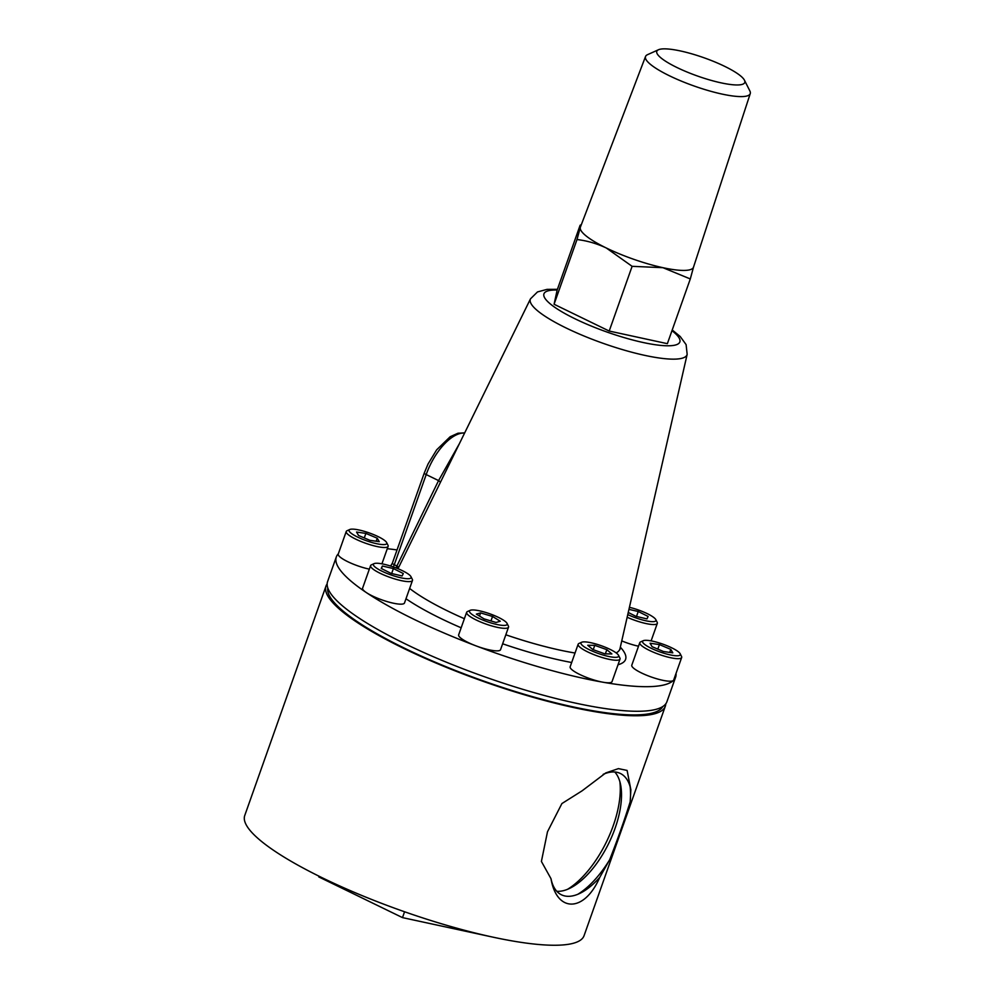 <?xml version="1.0" encoding="UTF-8"?>
<svg xmlns="http://www.w3.org/2000/svg" width="995" height="995" viewBox="0 0 995 995"><rect width="100%" height="100%" fill="white"/><g stroke="black" fill="none" stroke-linecap="round" stroke-linejoin="round"><path stroke-width="1.49" d="M327.156 583.928A179.983 37.375 19.5 0 0 325.999 586.055A179.983 37.375 19.5 0 0 403.808 648.454A179.983 37.375 19.5 0 0 665.319 706.214A179.983 37.375 19.5 0 0 665.767 703.838M325.999 586.055L244.745 815.527A179.983 37.375 19.5 0 0 322.542 877.926A179.983 37.375 19.5 0 0 584.065 935.686L665.319 706.214M599.711 877.453A67.436 31.454 -64.1 0 1 580.769 892.925A67.436 31.454 -64.1 0 1 550.994 878.684C556.74 913.012 584.513 912.49 599.711 877.453L609.674 859.73A73.879 34.464 -64.1 0 1 577.821 894.281M603.157 774.346A67.436 31.454 -64.1 0 1 630.83 789.582L627.111 770.428L618.417 768.625L605.793 772.916L582.112 790.814L561.901 803.562L547.486 831.77L541.404 861.446L550.994 878.684M619.873 781.709A73.879 34.464 -64.1 0 1 567.573 889.294M614.786 771.996A67.436 31.454 -64.1 0 1 620.631 784.868A67.436 31.454 -64.1 0 1 570.521 887.938A67.436 31.454 -64.1 0 1 556.79 891.284M630.133 786.697A73.879 34.464 -64.1 0 1 630.171 801.833L630.867 789.744M609.674 859.73C617.671 839.345 624.499 820.042 630.171 801.833M440.325 482.513A4.44 1.182 26.1 0 0 438.571 480.597L459.441 443.583M338.337 553.805A179.983 37.375 19.5 0 0 336.31 556.964L327.604 581.54A179.983 37.375 19.5 0 0 443.434 660.991A179.983 37.375 19.5 0 0 640.444 711.238A179.983 37.375 19.5 0 0 666.924 701.699L675.63 677.122A179.983 37.375 19.5 0 0 676.028 673.391M336.31 556.964A179.983 37.375 19.5 0 0 452.14 636.414A179.983 37.375 19.5 0 0 649.15 686.649A179.983 37.375 19.5 0 0 675.63 677.122M397.03 549.949A179.983 37.375 19.5 0 0 387.279 548.705M390.612 566.055L392.341 563.195A4.44 0.92 19.5 0 0 394.269 564.725A8.893 4.142 -64.1 0 1 393.311 566.951M395.973 567.934L396.495 566.914A4.44 0.634 -153.6 0 1 398.261 568.195M464.603 433.061A44.439 20.721 115.9 0 0 426.196 474.578L394.269 564.725L396.893 566.006A4.44 1.169 -154 0 1 398.572 567.573M676.961 67.511A46.666 9.689 -160.5 0 1 658.479 49.75A46.666 9.689 -160.5 0 1 704.012 57.772A46.666 9.689 -160.5 0 1 744.447 80.197A46.666 9.689 -160.5 0 1 724.596 83.568A46.666 9.689 -160.5 0 1 676.961 67.511M744.447 80.197L749.857 90.918A55.546 11.53 -160.5 0 1 750.255 93.592A55.546 11.53 -160.5 0 1 669.523 75.819A55.546 11.53 -160.5 0 1 645.531 56.504A55.546 11.53 -160.5 0 1 647.521 54.675L658.479 49.75M581.229 224.945L580.073 225.367C580.682 224.509 580.757 225.231 580.284 227.507A59.998 12.462 -160.5 0 1 580.396 227.121L645.531 56.504M750.255 93.592L693.503 267.182A59.998 12.462 -160.5 0 1 662.956 267.692L690.294 278.948L693.577 266.921M632.111 266.324L662.956 267.692A59.998 12.462 -160.5 0 1 606.303 247.991A59.998 12.462 -160.5 0 1 580.284 227.507L577 239.534C587.038 240.715 596.801 243.539 606.303 247.991L632.111 266.324L609.201 331.049L667.371 343.673L690.294 278.948M580.073 225.367L557.15 290.08L554.078 304.259L609.201 331.049M577 239.534L554.078 304.259M403.286 573.53L393.398 568.568L382.378 566.018L381.222 568.443L391.11 573.406L402.129 575.943L403.286 573.53M391.644 573.53L393.398 568.568M410.972 576.677L412.328 579.351A22.226 4.614 -160.5 0 1 412.477 580.446A22.226 4.614 -160.5 0 1 400.264 580.408A22.226 4.614 -160.5 0 1 370.588 565.62A22.226 4.614 -160.5 0 1 371.384 564.861L374.132 563.63A19.999 4.154 19.5 0 0 379.866 570.123A19.999 4.154 19.5 0 0 400.114 577.622A19.999 4.154 19.5 0 0 410.972 576.677A19.999 4.154 19.5 0 0 393.634 567.063A19.999 4.154 19.5 0 0 374.132 563.63M412.477 580.446L404.492 602.982A22.226 4.614 -160.5 0 1 392.279 602.958A22.226 4.614 -160.5 0 1 362.603 588.157L370.588 565.62M381.471 568.568L382.378 566.018M492.55 616.465L480.585 612.908L476.356 614.126L484.08 618.89L496.032 622.46L500.274 621.241L492.55 616.465L490.958 620.942M479.478 616.054L480.585 612.908M507.027 623.38L508.383 626.054A22.226 4.614 -160.5 0 1 508.532 627.149A22.226 4.614 -160.5 0 1 507.263 628.069A22.226 4.614 -160.5 0 1 483.11 622.994A22.226 4.614 -160.5 0 1 466.643 612.311A22.226 4.614 -160.5 0 1 467.451 611.564L470.187 610.333A19.999 4.154 19.5 0 0 482.326 619.835A19.999 4.154 19.5 0 0 506.02 625.183A19.999 4.154 19.5 0 0 507.027 623.38A19.999 4.154 19.5 0 0 489.702 613.766A19.999 4.154 19.5 0 0 470.187 610.333M508.532 627.149L500.547 649.685A22.226 4.614 -160.5 0 1 499.291 650.606A22.226 4.614 -160.5 0 1 475.125 645.531A22.226 4.614 -160.5 0 1 458.658 634.847L466.643 612.311M594.774 645.345L587.746 645.27L592.784 649.524L604.848 653.864L611.888 653.939L606.838 649.673L594.774 645.345L593.231 649.685M605.358 653.864L606.838 649.673M618.529 655.295L619.885 657.981A22.226 4.614 -160.5 0 1 620.034 659.063A22.226 4.614 -160.5 0 1 597.547 656.004A22.226 4.614 -160.5 0 1 578.145 644.238A22.226 4.614 -160.5 0 1 578.941 643.479L581.689 642.248A19.999 4.154 19.5 0 0 598.43 653.516A19.999 4.154 19.5 0 0 618.529 655.295A19.999 4.154 19.5 0 0 616.999 653.566A19.999 4.154 19.5 0 0 598.48 644.772A19.999 4.154 19.5 0 0 581.689 642.248M620.034 659.063L612.049 681.6A22.226 4.614 -160.5 0 1 589.562 678.54A22.226 4.614 -160.5 0 1 570.16 666.774L578.145 644.238M650.071 643.23L652.086 646.688L663.454 651.501L672.807 652.857L670.792 649.399L659.424 644.586L650.071 643.23M657.819 649.113L659.424 644.586M669.722 652.409L670.792 649.399M680.157 653.74L681.513 656.414A22.226 4.614 -160.5 0 1 681.662 657.508A22.226 4.614 -160.5 0 1 659.175 654.436A22.226 4.614 -160.5 0 1 639.773 642.67A22.226 4.614 -160.5 0 1 640.569 641.924L643.317 640.693A19.999 4.154 19.5 0 0 660.058 651.961A19.999 4.154 19.5 0 0 680.157 653.74A19.999 4.154 19.5 0 0 668.043 646.153A19.999 4.154 19.5 0 0 643.317 640.693M681.662 657.508L673.677 680.045A22.226 4.614 -160.5 0 1 651.19 676.973A22.226 4.614 -160.5 0 1 631.788 665.207L639.773 642.67M628.243 612.472L635.942 616.34L646.974 618.89L648.118 616.465L638.243 611.502L628.964 609.363M636.489 616.465L638.243 611.502M627.758 614.599A19.999 4.154 19.5 0 0 647.733 621.141A19.999 4.154 19.5 0 0 655.804 619.611L657.16 622.298A22.226 4.614 -160.5 0 1 657.309 623.392A22.226 4.614 -160.5 0 1 627.161 617.248M638.516 646.203A22.226 4.614 -160.5 0 1 621.763 640.904M655.804 619.611A19.999 4.154 19.5 0 0 629.425 607.323M379.269 541.678L377.254 538.22L365.886 533.407L356.546 532.051L358.561 535.509L369.916 540.322L379.269 541.678M376.185 541.23L377.254 538.22M364.282 537.934L365.886 533.407M386.62 542.549L387.975 545.235A22.226 4.614 -160.5 0 1 388.125 546.33A22.226 4.614 -160.5 0 1 359.842 541.006A22.226 4.614 -160.5 0 1 346.235 531.492A22.226 4.614 -160.5 0 1 347.044 530.733L349.78 529.502A19.999 4.154 19.5 0 0 361.309 538.755A19.999 4.154 19.5 0 0 386.62 542.549A19.999 4.154 19.5 0 0 369.294 532.947A19.999 4.154 19.5 0 0 349.78 529.502M369.332 569.14A22.226 4.614 -160.5 0 1 351.869 563.556A22.226 4.614 -160.5 0 1 338.25 554.028L346.235 531.492M318.972 876.185L318.81 876.931L402.49 917.614L490.858 936.705M319.059 876.222L318.81 876.931M404.567 911.768L402.49 917.614M327.79 587.946A177.757 36.914 19.5 0 0 483.346 680.928A177.757 36.914 19.5 0 0 662.745 706.562M557.175 290.018A72.088 14.975 19.5 0 0 573.182 317.89A72.088 14.975 19.5 0 0 669.249 345.775A72.088 14.975 19.5 0 0 671.973 330.676M557.411 289.321L547.051 289.371L537.487 291.933L530.484 298.848A83.132 17.263 19.5 0 0 582.921 335.551A83.132 17.263 19.5 0 0 674.809 359.133A83.132 17.263 19.5 0 0 687.159 354.332L686.102 344.618L680.207 336.509L672.222 329.979M396.893 566.006L438.571 480.597L426.196 474.578A4.44 0.92 -160.5 0 1 424.268 473.035L428.074 463.956L436.656 449.839L450.163 436.743L457.998 433.211L464.69 432.887M620.333 647.173A126.9 26.355 -160.5 0 1 618.019 664.747M571.665 662.508A126.9 26.355 -160.5 0 1 502.637 643.79M461.158 627.795A126.9 26.355 -160.5 0 1 405.997 598.754M409.642 588.455A118.069 24.514 19.5 0 0 464.379 618.703M505.833 634.785A118.069 24.514 19.5 0 0 575.035 653.018M616.166 652.907A118.069 24.514 19.5 0 0 619.997 648.616L619.947 649.573M530.484 298.848L398 568.73M687.159 354.332L619.997 648.616M392.341 563.195L424.268 473.035M657.309 623.392L651.116 640.879M388.125 546.33L381.931 563.829"/></g></svg>

